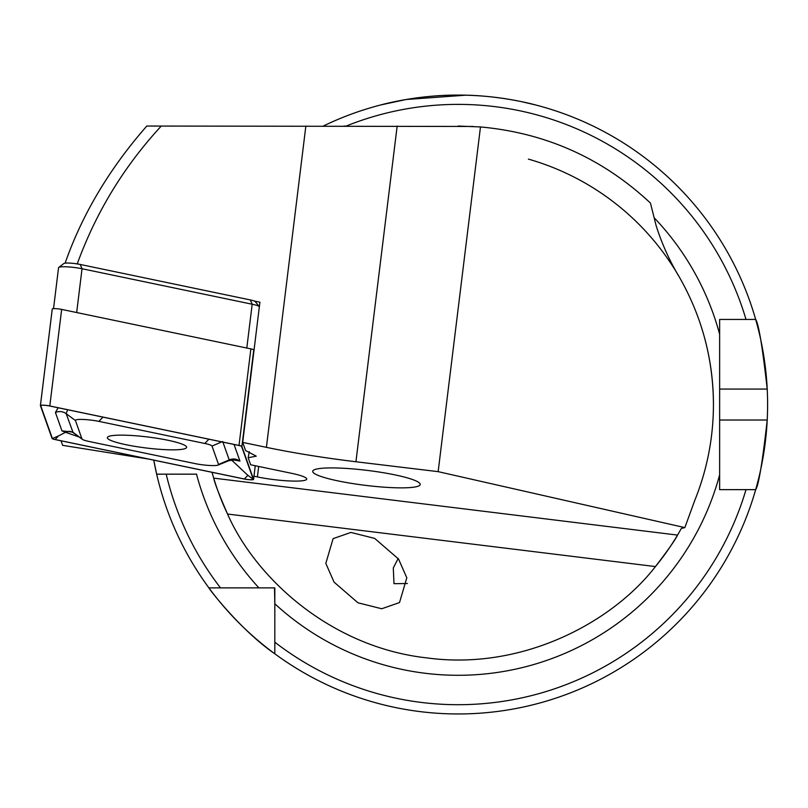 <?xml version="1.0" encoding="UTF-8"?>
<svg xmlns="http://www.w3.org/2000/svg" width="808" height="808" viewBox="0 0 808 808"><rect width="100%" height="100%" fill="white"/><g stroke="black" fill="none" stroke-linecap="round" stroke-linejoin="round"><path stroke-width="1.21" d="M398.162 558.5L393.294 567.984L393.991 583.669L407.404 583.528M325.816 563.388L333.108 538.643L350.884 532.432L374.69 538.401L398.566 559.065L406.808 577.801L399.526 602.546L381.74 608.757L357.934 602.788L334.058 582.124L325.816 563.388M366.458 470.296A54.156 7.535 -173 0 0 312.706 471.286A54.156 7.535 -173 0 0 366.458 485.477A54.156 7.535 -173 0 0 420.2 484.487A54.156 7.535 -173 0 0 366.458 470.296M253.975 476.215L257.399 476.932A32.492 4.525 -173 0 0 274.488 479.679A32.492 4.525 -173 0 0 306.737 479.083A32.492 4.525 -173 0 0 291.577 473.316L250.652 464.782L248.147 457.752L256.247 456.156L245.592 450.561L242.703 442.4L259.913 302.192L254.187 301M465.6 95.192L406.141 99.505L380.8 104.929C379.901 105.171 416.564 94.778 458.207 95.102C499.738 94.788 536.451 105.171 535.522 104.929L521.473 101.646M719.635 420.019L767.216 420.019A309.444 309.444 0 0 1 755.672 489.638C758.611 485.527 762.459 462.317 767.216 420.019A309.444 309.444 0 0 0 767.216 389.072C762.469 346.834 758.621 323.624 755.672 319.443L719.635 319.443L719.635 489.638L755.672 489.638A309.444 309.444 0 0 1 153.762 460.146L156.651 474.165L166.196 474.165L156.651 474.165M755.672 489.638L746.006 489.638A300.152 300.152 0 0 1 274.821 642.198L274.821 653.813C240.925 630.513 208.747 588.618 208.888 587.881L274.821 587.881L274.821 603.778L274.498 587.881M528.422 159.115A255.288 255.288 0 0 1 679.69 277.669C701.98 317.029 713.232 359.318 713.444 404.545C713.383 437.805 707.111 469.862 694.648 500.707L684.851 527.604L681.386 528.402L677.548 535.088A255.288 255.288 0 0 1 655.44 566.57C668.115 550.026 675.478 539.532 677.548 535.088A255.288 255.288 0 0 1 655.44 566.57L227.543 514.039C255.995 578.881 331.724 647.46 427.048 657.924C522.069 670.832 612.151 622.615 655.44 566.57M704.536 337.673A255.288 255.288 0 0 1 713.444 404.545M227.543 514.039A255.288 255.288 0 0 1 213.706 478.134C214.615 482.891 219.231 494.86 227.543 514.039A255.288 255.288 0 0 1 213.706 478.134L212.029 472.306M345.097 126.048L344.188 126.048M65.115 263.135C82.254 214.302 109.484 168.599 146.793 126.048L473.407 126.462M148.44 459.035L62.66 445.349L61.044 440.804M242.703 442.4L266.408 447.349A170.195 23.684 -173 0 0 355.934 461.752L438.148 471.65L684.851 527.604M161.277 126.048C123.978 166.408 95.95 212.413 77.184 264.075M438.148 471.65L480.477 126.947C545.824 132.896 602.485 158.277 650.44 203.071L656.177 225.806C662.085 244.319 669.923 261.61 679.69 277.669M249.298 451.682L248.147 457.752M274.821 642.198L274.821 603.778A270.761 270.761 0 0 0 719.635 474.831M196.687 474.165L166.196 474.165A300.152 300.152 0 0 0 220.503 587.881L208.888 587.881L220.503 587.881M323.281 126.048A309.444 309.444 0 0 1 755.672 319.443L746.006 319.443A300.152 300.152 0 0 0 346.208 126.048M767.216 389.072A309.444 309.444 0 0 0 755.672 319.443A309.444 309.444 0 0 1 767.216 389.072L719.635 389.072L719.635 404.545M480.477 126.947L458.156 126.048M125.987 444.713A39.915 5.555 -173 0 0 165.903 449.682A39.915 5.555 -173 0 0 186.608 447.359A39.915 5.555 -173 0 0 167.993 440.269A39.915 5.555 -173 0 0 128.078 435.3A39.915 5.555 -173 0 0 107.373 437.623A39.915 5.555 -173 0 0 125.987 444.713M212.009 446.066A15.473 2.151 -173 0 0 204.808 443.481L98.909 421.382A15.473 2.151 -173 0 0 82.982 419.443A15.473 2.151 -173 0 0 75.437 420.514L81.972 438.916A15.473 2.151 -173 0 0 82.345 439.34A15.473 2.151 -173 0 0 89.173 441.501L195.071 463.6A15.473 2.151 -173 0 0 218.039 465.085A15.473 2.151 -173 0 0 218.544 464.469L212.009 446.066L221.735 441.895M241.895 446.481A6.191 0.858 -173 0 0 239.017 445.45L49.803 405.969A6.191 0.858 -173 0 0 43.612 405.202A6.191 0.858 -173 0 0 40.4 405.566A6.191 0.858 -173 0 0 40.41 405.626L52.086 438.502A6.191 0.858 -173 0 0 54.964 439.532L244.178 479.013A6.191 0.858 -173 0 0 250.369 479.78A6.191 0.858 -173 0 0 253.581 479.417A6.191 0.858 -173 0 0 253.571 479.356L241.895 446.481L253.752 349.914A6.191 0.858 -173 0 0 250.874 348.884L61.65 309.403A6.191 0.858 -173 0 0 55.469 308.636A6.191 0.858 -173 0 0 52.257 308.999A6.191 0.858 -173 0 0 52.267 309.06L40.42 405.505M253.975 350.551L253.752 349.914M238.855 445.461L49.631 405.99A5.878 0.818 -173 0 0 40.905 405.424A5.878 0.818 -173 0 0 40.713 405.656L52.389 438.532A5.878 0.818 -173 0 0 55.126 439.522L244.349 478.993A5.878 0.818 -173 0 0 250.399 479.73A5.878 0.818 -173 0 0 253.268 479.326L241.592 446.45A5.878 0.818 -173 0 0 241.441 446.289A5.878 0.818 -173 0 0 238.855 445.461M230.654 460.116L231.957 460.388L247.844 475.326L244.349 478.993M79.154 437.017L65.539 432.3L58.63 435.855L55.126 439.522M234.037 444.461L239.956 461.105L233.411 459.873M69.074 431.3L65.539 432.3L61.964 430.866L55.429 412.464L58.125 407.757M218.039 465.085L229.179 460.58L229.219 459.893L218.544 464.469M67.63 409.747L66.165 413.676L73.114 432.623L70.205 431.3M259.358 306.767A15.473 2.151 -173 0 0 259.287 306.666A15.473 2.151 -173 0 0 252.187 304.232L82.042 268.741A15.473 2.151 -173 0 0 58.742 267.438A15.473 2.151 -173 0 0 58.55 267.721L53.53 308.636M250.298 299.93L252.187 304.232L246.804 348.036L76.669 312.534L82.042 268.741L80.164 264.438L250.298 299.93A10.827 1.505 7 0 1 255.267 301.626A10.827 1.505 7 0 1 255.338 301.748M58.742 267.438L63.852 263.519A10.827 1.505 7 0 1 80.164 264.438M654.197 217.786A270.761 270.761 0 0 1 719.635 334.249M397.162 126.048L355.934 461.752M305.858 126.048L266.408 447.349M677.548 535.088L213.706 478.134M258.924 587.881A270.761 270.761 0 0 1 196.506 474.165M258.681 466.458L257.399 476.932M250.874 348.884L239.017 445.45M255.247 465.741L253.571 479.356M61.65 309.403L49.803 405.969M247.844 475.326L253.268 479.326M41.582 405.283L40.713 405.656M58.63 435.855L52.389 438.532M208.888 439.209L204.808 443.481M239.956 461.105A10.827 10.696 160.4 0 0 229.219 459.893L222.685 441.491M61.964 430.866L72.7 432.078L81.972 438.916M55.429 412.464A10.827 10.696 -19.6 0 1 66.165 413.676L75.437 420.514M102.99 417.12L98.909 421.382M255.257 465.741L253.581 479.417M52.257 308.999L40.4 405.566M82.345 439.34L73.114 432.623M229.179 460.58L234.603 460.065M255.267 301.626L259.287 306.666"/></g></svg>
